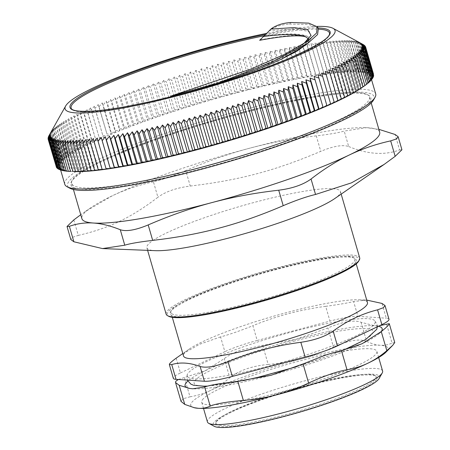 <?xml version="1.0" encoding="UTF-8"?>
<svg xmlns="http://www.w3.org/2000/svg" width="450" height="450" viewBox="0 0 450 450"><rect width="100%" height="100%" fill="white"/><g stroke="black" fill="none" stroke-linecap="round" stroke-linejoin="round"><path stroke-width="0.34" stroke-dasharray="2.25 1.69" d="M388.986 319.241A36.484 4.973 -16.2 0 0 386.28 318.212L381.988 303.435M176.158 358.172L180.45 372.949A36.484 4.973 -16.2 0 0 173.329 378.309M180.45 372.949L224.859 351.681L220.562 336.904C229.382 334.553 240.159 330.817 252.894 325.699L257.186 340.476A36.484 4.973 -16.2 0 0 224.859 351.681M257.186 340.476L329.979 321.114L325.688 306.343C339.21 304.476 348.514 302.873 353.604 301.528L357.896 316.305A36.484 4.973 -16.2 0 0 329.979 321.114M357.896 316.305L386.28 318.212M293.017 331.616A97.909 13.354 -16.2 0 0 187.2 374.754A97.909 13.354 -16.2 0 0 284.884 361.598A97.909 13.354 -16.2 0 0 374.406 320.372A97.909 13.354 -16.2 0 0 293.017 331.616M329.512 33.03A134.528 18.343 163.8 0 1 286.436 60.289A134.528 18.343 163.8 0 1 149.839 102.504A134.528 18.343 163.8 0 1 71.139 108.096M264.184 35.786A134.528 18.343 163.8 0 1 318.892 29.194M259.914 39.943A114.463 15.609 163.8 0 1 307.626 36.433L310.427 39.178L308.987 42.452M170.814 96.126C197.308 89.162 222.238 81.399 245.616 72.832L277.954 58.804L300.589 46.052L303.531 43.903M245.632 72.832L290.346 54.09L304.273 45.641L308.632 39.504L308.492 38.992M301.815 47.441L311.704 37.8L309.274 31.461L294.598 29.019L269.404 30.538C274.494 26.809 281.109 24.66 289.249 24.086L291.167 22.5M318.403 28.294L308.88 24.429L289.232 24.098M307.626 36.439C300.938 33.3 286.363 33.171 263.903 36.056M375.373 378.866A83.228 11.351 -16.2 0 0 374.754 375.469A83.228 11.351 -16.2 0 0 292.866 389.07A83.228 11.351 -16.2 0 0 216.433 421.464A83.228 11.351 -16.2 0 0 287.055 414.259A83.228 11.351 -16.2 0 0 375.373 378.866M331.712 93.898A155.047 21.144 163.8 0 1 367.223 94.551A155.047 21.144 163.8 0 1 369.45 96.936A155.047 21.144 163.8 0 1 201.774 167.361A155.047 21.144 163.8 0 1 71.663 183.448A155.047 21.144 163.8 0 1 72.27 180.242A155.047 21.144 163.8 0 1 174.369 132.424A155.047 21.144 163.8 0 1 331.712 93.898M332.843 94.641A156.189 21.296 163.8 0 1 368.612 95.299A156.189 21.296 163.8 0 1 226.811 161.73A156.189 21.296 163.8 0 1 71.494 181.62A156.189 21.296 163.8 0 1 174.341 133.453A156.189 21.296 163.8 0 1 332.843 94.641M316.997 26.421A140.552 19.164 -16.2 0 0 266.608 33.396M106.296 101.177L115.329 132.278L115.397 130.59L107.454 103.269L106.296 101.177L103.196 105.008L102.167 102.876L99.056 106.729L98.168 104.563L95.051 108.433L94.297 106.228L91.181 110.121L90.568 107.876L87.457 111.791L86.974 109.508L83.874 113.434L83.531 111.111L80.443 115.054L80.235 112.691L77.164 116.651L77.091 114.238L74.042 118.215L74.104 115.763L71.083 119.751L71.28 117.253L68.293 121.252L68.619 118.716L65.666 122.721L66.122 120.139L63.214 124.149L63.799 121.528L60.941 125.544L61.65 122.878L58.837 126.9L59.676 124.189L56.919 128.216L57.881 125.46L55.187 129.487L56.267 126.686L53.634 130.714L54.838 127.873L52.267 131.895L53.589 129.009L51.092 133.031L52.526 130.101L50.108 134.117L51.649 131.147L49.618 134.516M99.056 106.729L106.993 134.055L111.201 133.976L111.133 132.328L115.329 132.278M111.133 132.328L103.196 105.008M110.543 99.467L119.576 130.567L119.779 128.841L111.842 101.52L110.543 99.467L107.454 103.269M115.397 130.59L119.576 130.567M114.907 97.74L123.941 128.841L124.279 127.086L116.342 99.759L114.907 97.74L111.842 101.52M119.779 128.841L123.941 128.841M119.385 96.008L128.419 127.108L128.891 125.314L120.949 97.993L119.385 96.008L116.342 99.759M124.279 127.086L128.419 127.108M123.964 94.269L132.998 125.37L133.605 123.542L125.668 96.221L123.964 94.269L120.949 97.993M128.891 125.314L132.998 125.37M128.644 92.526L137.683 123.626L138.42 121.764L130.477 94.444L128.644 92.526L125.668 96.221M133.605 123.542L137.683 123.626M133.419 90.776L142.459 121.877L143.325 119.987L135.388 92.666L133.419 90.776L130.477 94.444M138.42 121.764L142.459 121.877M138.285 89.032L147.319 120.133L148.32 118.209L140.383 90.889L138.285 89.032L135.388 92.666M143.325 119.987L147.319 120.133M143.229 87.289L152.269 118.389L153.394 116.438L145.457 89.111L143.229 87.289L140.383 90.889M148.32 118.209L152.269 118.389M148.258 85.545L157.292 116.646L158.546 114.666L150.609 87.339L148.258 85.545L145.457 89.111M153.394 116.438L157.292 116.646M153.349 83.812L162.382 114.913L163.766 112.905L155.824 85.579L153.349 83.812L150.609 87.339M158.546 114.666L162.382 114.913M158.507 82.086L167.546 113.186L169.048 111.15L161.106 83.824L158.507 82.086L155.824 85.579M163.766 112.905L167.546 113.186M163.727 80.364L172.761 111.465L174.381 109.406L166.444 82.086L163.727 80.364L161.106 83.824M169.048 111.15L172.761 111.465M168.992 78.66L178.026 109.761L179.769 107.679L171.833 80.359L168.992 78.66L166.444 82.086M174.381 109.406L178.026 109.761M174.308 76.972L183.341 108.073L185.197 105.969L177.261 78.643L174.308 76.972L171.833 80.359M179.769 107.679L183.341 108.073M179.657 75.296L188.691 106.397L190.665 104.276L182.722 76.95L179.657 75.296L177.261 78.643M185.197 105.969L188.691 106.397M185.04 73.642L194.079 104.743L196.155 102.6L188.218 75.274L185.04 73.642L182.722 76.95M190.665 104.276L194.079 104.743M190.451 72.006L199.485 103.106L201.673 100.946L193.736 73.62L190.451 72.006L188.218 75.274M196.155 102.6L199.485 103.106M195.879 70.397L204.919 101.498L207.208 99.315L199.271 71.994L195.879 70.397L193.736 73.62M201.673 100.946L204.919 101.498M201.324 68.805L210.358 99.906L212.749 97.712L204.812 70.391L201.324 68.805L199.271 71.994M207.208 99.315L210.358 99.906M206.769 67.247L215.803 98.347L218.295 96.137L210.358 68.816L206.769 67.247L204.812 70.391M212.749 97.712L215.803 98.347M212.214 65.711L221.254 96.812L223.836 94.596L215.899 67.269L212.214 65.711L210.358 68.816M218.295 96.137L221.254 96.812M217.654 64.209L226.688 95.31L229.365 93.077L221.428 65.756L217.654 64.209L215.899 67.269M223.836 94.596L226.688 95.31M223.082 62.741L232.116 93.842L234.877 91.597L226.941 64.277L223.082 62.741L221.428 65.756M229.365 93.077L232.116 93.842M228.482 61.301L237.521 92.402L240.368 90.152L232.431 62.831L228.482 61.301L226.941 64.277M234.877 91.597L237.521 92.402M233.859 59.901L242.899 91.001L245.824 88.746L237.887 61.425L233.859 59.901L232.431 62.831M240.368 90.152L242.899 91.001M239.203 58.534L248.243 89.634L251.246 87.379L243.304 60.053L239.203 58.534L237.887 61.425M245.824 88.746L248.243 89.634M244.507 57.212L253.541 88.312L256.618 86.051L248.681 58.725L244.507 57.212L243.304 60.053M251.246 87.379L253.541 88.312M249.761 55.924L258.801 87.024L261.945 84.763L254.002 57.437L249.761 55.924L248.681 58.725M256.618 86.051L258.801 87.024M254.964 54.686L264.004 85.781L267.21 83.52L259.273 56.194L254.964 54.686L254.002 57.437M261.945 84.763L264.004 85.781M260.111 53.483L269.145 84.583L272.413 82.322L264.476 54.996L260.111 53.483L259.273 56.194M267.21 83.52L269.145 84.583M265.185 52.329L274.224 83.43L277.543 81.169L269.606 53.848L265.185 52.329L264.476 54.996M272.413 82.322L274.224 83.43M270.191 51.221L279.231 82.322L282.6 80.066L274.663 52.74L270.191 51.221L269.606 53.848M277.543 81.169L279.231 82.322M275.119 50.164L284.158 81.264L287.578 79.014L279.636 51.688L275.119 50.164L274.663 52.74M282.6 80.066L284.158 81.264M279.962 49.151L289.001 80.252L292.461 78.008L284.524 50.687L279.962 49.151L279.636 51.688M287.578 79.014L289.001 80.252M284.715 48.189L293.754 79.29L297.253 77.057L289.316 49.731L284.715 48.189L284.524 50.687M292.461 78.008L293.754 79.29M289.378 47.284L298.412 78.384L301.944 76.157L294.002 48.836L289.378 47.284L289.316 49.731M297.253 77.057L298.412 78.384M293.934 46.429L302.968 77.529L306.529 75.313L298.586 47.992L293.934 46.429L294.002 48.836M301.944 76.157L302.968 77.529M298.384 45.624L307.418 76.725L311.001 74.526L303.058 47.199L298.384 45.624L298.586 47.992M306.529 75.313L307.418 76.725M302.721 44.876L311.754 75.977L315.354 73.794L307.418 46.468L302.721 44.876L303.058 47.199M311.001 74.526L311.754 75.977M306.939 44.184L315.973 75.285L319.59 73.114L311.647 45.793L306.939 44.184L307.418 46.468M315.354 73.794L315.973 75.285M311.034 43.549L320.068 74.649L323.691 72.501L315.754 45.174L311.034 43.549L311.647 45.793M319.59 73.114L320.068 74.649M315 42.969L324.039 74.07L327.668 71.938L319.725 44.612L315 42.969L315.754 45.174M323.691 72.501L324.039 74.07M318.836 42.446L327.876 73.547L331.504 71.438L323.561 44.111L318.836 42.446L319.725 44.612M327.668 71.938L327.876 73.547M322.537 41.985L331.571 73.086L335.194 70.999L327.257 43.672L322.537 41.985L323.561 44.111M331.504 71.438L331.571 73.086M326.093 41.58L335.126 72.681L338.743 70.616L330.801 43.29L326.093 41.58L327.257 43.672M335.194 70.999L335.126 72.681M329.501 41.237L338.541 72.337L342.135 70.296L334.198 42.975L329.501 41.237L330.801 43.29M338.743 70.616L338.541 72.337M332.764 40.956L341.798 72.056L345.375 70.037L337.438 42.716L332.764 40.956L334.198 42.975M342.135 70.296L341.798 72.056M335.869 40.731L344.908 71.831L348.457 69.84L340.521 42.519L335.869 40.731L337.438 42.716M345.375 70.037L344.908 71.831M338.816 40.568L347.856 71.668L351.377 69.705L343.44 42.384L338.816 40.568L340.521 42.519M348.457 69.84L347.856 71.668M341.606 40.466L350.64 71.567L354.127 69.638L346.191 42.311L341.606 40.466L343.44 42.384M351.377 69.705L350.64 71.567M344.228 40.427L353.261 71.528L356.715 69.626L348.772 42.3L344.228 40.427L346.191 42.311M354.127 69.638L353.261 71.528M346.68 40.444L355.714 71.544L359.123 69.677L351.186 42.351L346.68 40.444L348.772 42.3M356.715 69.626L355.714 71.544M348.958 40.528L357.998 71.629L361.356 69.789L353.419 42.463L348.958 40.528L351.186 42.351M359.123 69.677L357.998 71.629M351.067 40.669L360.101 71.769L363.414 69.964L355.472 42.637L351.067 40.669L353.419 42.463M361.356 69.789L360.101 71.769M352.997 40.871L362.031 71.972L365.287 70.2L357.351 42.879L352.997 40.871L355.472 42.637M363.414 69.964L362.031 71.972M354.752 41.136L363.786 72.236L366.981 70.498L359.038 43.178L354.752 41.136L357.351 42.879M365.287 70.2L363.786 72.236M356.321 41.456L365.355 72.557L368.483 70.858L360.546 43.532L356.321 41.456L359.038 43.178M366.981 70.498L365.355 72.557M357.711 41.839L366.744 72.939L369.804 71.28L361.868 43.954L357.711 41.839L360.546 43.532M368.483 70.858L366.744 72.939M362.998 44.432L358.914 42.283L361.868 43.954M358.914 42.283L367.948 73.384L370.935 71.758L363.004 44.46M369.804 71.28L367.948 73.384M359.927 42.784L368.966 73.884L371.874 72.298L363.994 45.174M370.935 71.758L368.966 73.884M360.759 43.341L369.793 74.441L372.623 72.894L364.798 45.962M371.874 72.298L369.793 74.441M361.401 43.959L370.434 75.06L373.179 73.552L365.411 46.822M372.623 72.894L370.434 75.06M361.851 44.629L370.884 75.729L373.545 74.267L371.149 76.461L373.714 75.032L371.222 77.242L373.691 75.859L371.104 78.081L373.472 76.742M373.179 73.552L370.884 75.729M362.115 45.36L371.149 76.461M362.188 46.142L371.222 77.242M362.07 46.98L371.104 78.081M361.761 47.869L370.794 78.969L373.061 77.676M372.926 77.198L370.794 78.969M361.26 48.814L370.299 79.914L372.459 78.66M372.341 78.261L370.299 79.914M360.574 49.809L369.613 80.904L371.666 79.695M371.571 79.363L369.613 80.904M359.702 50.85L368.736 81.951L370.682 80.781M370.603 80.516L368.736 81.951M358.639 51.941L367.673 83.042L369.506 81.917M369.444 81.714L367.673 83.042M357.39 53.078L366.429 84.178L368.139 83.098M368.1 82.952L366.429 84.178M355.961 54.264L364.995 85.365L366.587 84.324M366.564 84.234L364.995 85.365M354.347 55.491L363.381 86.591L364.854 85.596M364.843 85.562L363.381 86.591M352.547 56.762L361.586 87.862M350.578 58.072L359.612 89.173M348.424 59.422L357.463 90.523M346.101 60.812L355.14 91.913M343.609 62.235L352.642 93.336M340.948 63.697L349.982 94.798M338.124 65.188L347.158 96.289M335.137 66.712L344.171 97.813M331.993 68.265L341.027 99.366M328.697 69.84L337.731 100.941M325.249 71.443L334.288 102.544M321.66 73.074L330.694 104.175M97.222 137.981L106.262 169.082M93.386 138.504L102.426 169.605M89.691 138.966L98.724 170.066M86.136 139.371L95.169 170.471M82.721 139.714L91.761 170.814M79.464 139.995L88.498 171.096M76.354 140.22L85.393 171.321M73.406 140.383L82.446 171.484M70.622 140.484L79.656 171.585M68.001 140.524L77.034 171.624M65.548 140.507L74.582 171.607M63.264 140.422L72.304 171.523L70.588 171.45L72.304 171.523M61.161 140.282L70.194 171.382L68.338 171.287M68.355 171.349L70.194 171.382M59.231 140.079L68.265 171.18L66.268 171.056M66.302 171.174L68.265 171.18M57.476 139.815L66.51 170.916L64.373 170.764M64.423 170.938L66.51 170.916M55.907 139.494L64.941 170.595L62.663 170.404M62.736 170.64L64.941 170.595M54.517 139.112L63.551 170.213L61.138 169.982M61.228 170.28L63.551 170.213M53.314 138.668L62.353 169.768L59.799 169.493M59.906 169.858L62.353 169.768M52.296 138.167L61.335 169.268L58.652 168.941M58.776 169.38L61.335 169.268M51.469 137.61L60.502 168.711L57.69 168.328M57.836 168.84L60.502 168.711M50.828 136.997L59.861 168.097L56.531 167.586L59.411 167.422L56.171 166.871L59.147 166.691L55.997 166.101L48.262 139.477M57.088 168.244L59.861 168.097M50.377 136.322L59.411 167.422M50.113 135.591L59.147 166.691M50.04 134.809L59.074 165.909L56.025 165.279L48.229 138.442M55.997 166.101L59.074 165.909M50.158 133.971L59.192 165.071L56.239 164.396L48.386 137.368M56.025 165.279L59.192 165.071M50.468 133.082L59.501 164.183L56.649 163.463L48.741 136.249M56.239 164.396L59.501 164.183M50.962 132.137L60.002 163.237L57.251 162.478L49.314 135.152M56.649 163.463L60.002 163.237M51.649 131.147L60.688 162.248L58.044 161.443L50.108 134.117M57.251 162.478L60.688 162.248M52.526 130.101L61.56 161.201L59.034 160.357L51.092 133.031M58.044 161.443L61.56 161.201M53.589 129.009L62.623 160.11L60.21 159.221L52.267 131.895M59.034 160.357L62.623 160.11M54.838 127.873L63.872 158.974L61.571 158.04L53.634 130.714M60.21 159.221L63.872 158.974M56.267 126.686L65.301 157.787L63.124 156.814L55.187 129.487M61.571 158.04L65.301 157.787M57.881 125.46L66.915 156.561L64.862 155.537L56.919 128.216M63.124 156.814L66.915 156.561M59.676 124.189L68.715 155.289L66.78 154.226L58.837 126.9M64.862 155.537L68.715 155.289M61.65 122.878L70.684 153.979L68.878 152.871L60.941 125.544M66.78 154.226L70.684 153.979M63.799 121.528L72.838 152.629L71.156 151.476L63.214 124.149M68.878 152.871L72.838 152.629M66.122 120.139L75.161 151.239L73.603 150.041L65.666 122.721M71.156 151.476L75.161 151.239M68.619 118.716L77.653 149.816L76.23 148.573L68.293 121.252M73.603 150.041L77.653 149.816M71.28 117.253L80.314 148.354L79.02 147.071L71.083 119.751M76.23 148.573L80.314 148.354M74.104 115.763L83.138 146.863L81.979 145.536L74.042 118.215M79.02 147.071L83.138 146.863M77.091 114.238L86.124 145.339L85.101 143.972L77.164 116.651M81.979 145.536L86.124 145.339M80.235 112.691L89.269 143.786L88.38 142.38L80.443 115.054M85.101 143.972L89.269 143.786M83.531 111.111L92.565 142.211L91.811 140.76L83.874 113.434M88.38 142.38L92.565 142.211M86.974 109.508L96.013 140.608L87.457 111.791M91.811 140.76L96.013 140.608M90.568 107.876L99.602 138.977L91.181 110.121M95.394 139.112L99.602 138.977M94.297 106.228L103.337 137.329L95.051 108.433M99.124 137.447L103.337 137.329M98.168 104.563L106.993 134.055M102.988 135.759L107.201 135.664M361.446 87.958A161.888 22.078 -16.2 0 0 370.659 76.584A161.888 22.078 -16.2 0 0 209.042 100.552A161.888 22.078 -16.2 0 0 59.738 166.916A161.888 22.078 -16.2 0 0 73.614 171.579M102.167 102.876L111.201 133.976M64.778 184.269A161.888 22.078 163.8 0 1 161.921 134.409A161.888 22.078 163.8 0 1 336.302 90.771A161.888 22.078 163.8 0 1 375.705 93.938M373.522 100.046A159.609 21.763 -16.2 0 0 335.295 93.617A159.609 21.763 -16.2 0 0 153.703 140.034A159.609 21.763 -16.2 0 0 69.896 188.257M274.461 269.027A95.766 13.061 163.8 0 1 353.447 257.619A95.766 13.061 163.8 0 1 354.825 259.093A95.766 13.061 163.8 0 1 266.507 298.35A95.766 13.061 163.8 0 1 170.899 312.525A95.766 13.061 163.8 0 1 171.276 310.545A95.766 13.061 163.8 0 1 171.562 310.089A95.766 13.061 163.8 0 1 274.461 269.027M274.916 269.91A96.907 13.213 163.8 0 1 354.842 258.368A96.907 13.213 163.8 0 1 266.867 299.582A96.907 13.213 163.8 0 1 170.499 311.923A96.907 13.213 163.8 0 1 274.916 269.91M166.146 314.145A100.783 13.742 163.8 0 1 275.136 268.363A100.783 13.742 163.8 0 1 359.707 257.906M358.695 261.096A99.872 13.618 -16.2 0 0 275.276 269.392A99.872 13.618 -16.2 0 0 168.711 316.294M334.682 198.613A100.783 13.742 -16.2 0 0 340.425 191.531A100.783 13.742 -16.2 0 0 239.805 206.454A100.783 13.742 -16.2 0 0 146.863 247.764A100.783 13.742 -16.2 0 0 155.498 250.667M379.676 132.142A155.047 21.144 -16.2 0 0 368.196 127.772A155.047 21.144 -16.2 0 0 366.39 127.676A155.047 21.144 -16.2 0 0 249.564 148.23A155.047 21.144 -16.2 0 0 112.157 195.857A155.047 21.144 -16.2 0 0 90.72 207.765A155.047 21.144 -16.2 0 0 81.894 218.655M73.8 219.921L78.289 235.384L72.388 237.364L70.83 239.535M78.289 235.384C109.181 228.234 130.928 217.817 157.916 197.252L153.422 181.789C162.309 179.691 173.087 175.956 185.754 170.584L190.249 186.041C176.529 187.813 165.752 191.548 157.916 197.252M190.249 186.041C239.636 180.135 275.287 170.657 320.777 151.335L316.282 135.872C329.895 134.257 339.199 132.654 344.194 131.057L348.688 146.52C342.641 144.512 333.338 146.115 320.777 151.335M348.688 146.52C367.605 154.373 384.57 155.509 399.589 149.946L395.094 134.483M401.929 149.766L399.589 149.946M378.866 129.341L366.457 127.676L344.194 131.057M316.282 135.872C292.759 138.527 270.517 142.65 249.564 148.23C228.611 153.793 207.338 161.246 185.754 170.584M153.422 181.789C138.696 185.034 124.942 189.726 112.157 195.857L84.831 211.838L80.747 214.723M189.883 388.474A102.606 13.989 -16.2 0 0 190.024 388.496A102.606 13.989 -16.2 0 0 192.69 388.789A102.606 13.989 -16.2 0 0 271.192 375.249A102.606 13.989 -16.2 0 0 362.126 343.733A102.606 13.989 -16.2 0 0 379.384 333.484A102.606 13.989 -16.2 0 0 381.139 331.673M378.394 326.267A102.606 13.989 -16.2 0 0 374.558 325.749A102.606 13.989 -16.2 0 0 296.055 339.289A102.606 13.989 -16.2 0 0 205.121 370.806A102.606 13.989 -16.2 0 0 187.785 381.122M294.913 340.937A93.212 12.713 -16.2 0 0 201.015 385.903A93.212 12.713 -16.2 0 0 354.938 344.97A93.212 12.713 -16.2 0 0 294.913 340.937M194.535 407.796A102.606 13.989 163.8 0 1 210.791 390.33A102.606 13.989 163.8 0 1 301.725 358.813A102.606 13.989 163.8 0 1 380.228 345.274A102.606 13.989 163.8 0 1 385.92 352.192M202.343 399.915A91.204 12.437 163.8 0 1 293.096 362.779A91.204 12.437 163.8 0 1 376.881 351.343A91.204 12.437 163.8 0 1 292.764 388.733A91.204 12.437 163.8 0 1 201.713 402.238A91.204 12.437 163.8 0 1 202.343 399.915M178.363 379.496L205.121 370.806L224.263 358.644C228.487 355.343 234 352.507 240.806 350.134L262.659 345.336L296.055 339.289L327.921 327.983C334.974 324.894 341.454 322.83 347.372 321.801C353.239 320.799 357.806 320.957 361.069 322.267L374.558 325.749L379.693 325.642M262.659 345.336L268.206 364.433C279.838 363.532 291.009 361.654 301.725 358.813C312.435 355.956 323.016 352.046 333.467 347.079L327.921 327.983M361.069 322.267L366.615 341.364C359.28 338.484 348.233 340.386 333.467 347.079M366.615 341.364C371.509 343.688 376.048 344.987 380.228 345.274C384.401 345.549 388.35 344.818 392.068 343.074L386.516 323.978M394.751 342.517L392.068 343.074M184.449 377.713L190.001 396.81L182.891 398.818L181.029 401.394M190.001 396.81C197.325 395.612 204.255 393.452 210.791 390.33C217.328 387.197 223.667 383.001 229.815 377.741L224.263 358.644M268.206 364.433C251.775 366.036 238.978 370.474 229.815 377.741M207.439 421.942A91.204 12.437 163.8 0 1 208.069 419.619A91.204 12.437 163.8 0 1 298.822 382.483A91.204 12.437 163.8 0 1 382.607 371.053M379.147 378.456A86.647 11.812 -16.2 0 0 292.984 389.492A86.647 11.812 -16.2 0 0 214.324 426.341M376.498 379.502A84.139 11.475 163.8 0 1 287.207 415.282A84.139 11.475 163.8 0 1 215.814 422.567A84.139 11.475 163.8 0 1 293.079 389.818A84.139 11.475 163.8 0 1 375.868 376.071A84.139 11.475 163.8 0 1 376.498 379.502M367.447 302.535A95.766 13.061 -16.2 0 0 359.241 299.779A95.766 13.061 -16.2 0 0 271.839 316.716A95.766 13.061 -16.2 0 0 188.972 349.245A95.766 13.061 -16.2 0 0 184.185 353.531A95.766 13.061 -16.2 0 0 183.521 355.973M366.733 300.082L353.604 301.528M325.688 306.343C300.499 309.606 276.233 316.058 252.894 325.699M220.562 336.904L199.344 344.374L179.584 355.736M318.178 27.99A135.439 18.467 -16.2 0 0 265.551 34.442M301.793 47.447C304.498 45.681 308.886 42.064 310.157 39.752L310.433 39.178M72.27 180.242L71.494 181.62M367.223 94.551L368.612 95.299M371.582 79.757L370.659 76.584M60.615 169.931L59.738 166.916M306.984 41.614L300.589 46.052M308.616 39.504L308.644 38.689M304.768 42.919L301.129 45.692M317.554 27.146L317.329 26.843M171.276 310.545L170.499 311.923M353.447 257.619L354.842 258.368M341.173 194.124L340.425 191.531M147.617 250.357L146.863 247.764M371.205 102.977L369.45 96.936M73.418 189.495L71.663 183.448M90.72 207.765L84.831 211.838M379.384 333.484L385.762 327.836M190.024 388.496L189.703 388.446M187.2 374.754L187.284 380.098M207.546 386.111L242.91 380.711M296.364 366.789L328.365 356.062L343.311 350.235M377.319 326.784L377.027 324.231L374.406 320.372M378.669 357.502L376.881 351.343M203.501 408.392L201.713 402.238M356.22 263.886L354.825 259.093M172.294 317.323L170.899 312.525M216.433 421.464L215.814 422.567M374.754 375.469L375.868 376.071M188.972 349.245L182.807 353.509M359.241 299.779L365.957 300.043"/><path stroke-width="0.67" d="M381.864 324.608A36.484 4.973 -16.2 0 0 388.986 319.241L384.998 305.511L383.417 307.693L377.572 309.831L381.864 324.608L337.455 345.87L333.163 331.099C347.04 320.822 361.839 313.734 377.572 309.831M305.123 357.075L232.329 376.436L228.037 361.659C251.376 352.018 275.642 345.566 300.831 342.304L305.123 357.075A36.484 4.973 -16.2 0 0 337.455 345.87M204.418 381.251L176.029 379.339L171.737 364.567C180.276 362.014 189.737 362.649 200.126 366.474L204.418 381.251A36.484 4.973 -16.2 0 0 232.329 376.436M171.737 364.567L169.341 364.579L173.329 378.309A36.484 4.973 -16.2 0 0 176.029 379.339M318.892 29.194A134.528 18.343 163.8 0 1 329.512 33.03C330.677 37.676 316.395 46.457 286.667 59.377C255.291 72.27 219.167 84.088 178.307 94.826C144.152 103.624 116.589 108.968 95.608 110.869C79.987 111.938 71.831 111.009 71.139 108.096A134.528 18.343 163.8 0 1 133.093 73.395A134.528 18.343 163.8 0 1 264.184 35.786M259.667 40.303L271.001 29.059L259.667 40.303A112.641 15.362 -16.2 0 1 305.916 36.979C299.413 33.913 285.306 33.739 263.604 36.467M308.987 42.452L296.848 51.266L282.009 58.815C265.258 66.679 243.838 74.812 217.738 83.211L170.814 96.126L250.509 69.21L283.742 54.731L306.984 41.614L316.519 33.098L317.346 26.837L308.728 23.124L291.167 22.5C283.095 22.984 276.469 25.076 271.277 28.777L269.196 30.746M308.492 38.992L305.916 36.979M282.004 58.815L301.815 47.441M217.738 83.211L271.384 62.432L308.081 43.087L317.565 34.571L318.403 28.294L317.329 26.843M266.608 33.396A140.552 19.164 -16.2 0 0 65.649 105.998A140.552 19.164 -16.2 0 0 99.315 111.662A140.552 19.164 -16.2 0 0 259.228 70.785A140.552 19.164 -16.2 0 0 333.028 28.322A140.552 19.164 -16.2 0 0 316.997 26.421M363.004 44.46L359.927 42.784L363.994 45.174M364.798 45.962L360.759 43.341L363.938 44.972M365.411 46.822L365.243 46.226L361.401 43.959L364.686 45.574M373.545 74.267L365.603 46.941L361.851 44.629L365.243 46.226M373.506 75.223L365.777 47.711L362.115 45.36L365.603 46.941M373.314 76.185L373.691 75.859L365.749 48.538L362.188 46.142L365.777 47.711M372.926 77.198L373.472 76.742L365.535 49.416L362.07 46.98L365.749 48.538M372.341 78.261L373.061 77.676L365.124 50.349L361.761 47.869L365.535 49.416M371.571 79.363L372.459 78.66L364.522 51.334L361.26 48.814L365.124 50.349M370.603 80.516L371.666 79.695L363.729 52.369L360.574 49.809L364.522 51.334M369.444 81.714L370.682 80.781L362.739 53.46L359.702 50.85L363.729 52.369M368.1 82.952L369.506 81.917L361.564 54.591L358.639 51.941L362.739 53.46M366.564 84.234L368.139 83.098L360.202 55.772L357.39 53.078L361.564 54.591M364.843 85.562L366.587 84.324L358.65 57.004L355.961 54.264L360.202 55.772M106.02 168.638L98.083 141.317L101.194 137.402L110.228 168.502L106.02 168.638L106.262 169.082L98.212 169.701L98.724 170.066L94.517 170.139L95.169 170.471L87.576 170.837L88.498 171.096L73.614 171.579A161.888 22.078 -16.2 0 0 99.141 170.089A161.888 22.078 -16.2 0 0 361.446 87.958L364.854 85.596L356.912 58.275L354.347 55.491L358.65 57.004M362.52 87.216L361.586 87.862L362.936 86.912L354.994 59.586L352.547 56.762L356.912 58.275M362.936 86.912L359.612 89.173L360.832 88.267L352.896 60.941L350.578 58.072L354.994 59.586M360.832 88.267L357.463 90.523L358.56 89.663L350.618 62.336L348.424 59.422L352.896 60.941M358.56 89.663L355.14 91.913L356.108 91.091L348.171 63.771L346.101 60.812L350.618 62.336M356.108 91.091L352.642 93.336L353.481 92.565L345.544 65.239L343.609 62.235L348.171 63.771M353.481 92.565L349.982 94.798L350.691 94.067L342.754 66.741L340.948 63.697L345.544 65.239M350.691 94.067L347.158 96.289L347.732 95.597L339.795 68.276L338.124 65.188L342.754 66.741M347.732 95.597L344.171 97.813L344.61 97.166L336.673 69.84L335.137 66.712L339.795 68.276M344.61 97.166L341.027 99.366L341.331 98.758L333.394 71.432L331.993 68.265L336.673 69.84M341.331 98.758L337.731 100.941L337.899 100.378L329.963 73.052L328.697 69.84L333.394 71.432M337.899 100.378L334.288 102.544L325.249 71.443L329.963 73.052M334.316 102.021L330.694 104.175L321.66 73.074L326.379 74.7M317.925 74.722L326.964 105.823L317.925 74.722L322.65 76.365M330.593 103.691L326.964 105.823M314.061 76.388L323.094 107.488L314.061 76.388L318.786 78.052M326.723 105.379L323.094 107.488M310.061 78.075L319.095 109.176L318.577 108.81L310.641 81.484L310.061 78.075L314.781 79.763M322.718 107.083L319.095 109.176M305.933 79.774L314.966 110.874L314.319 110.543L306.377 83.222L305.933 79.774L310.641 81.484M318.577 108.81L314.966 110.874M301.686 81.484L310.719 112.584L309.932 112.292L301.995 84.971L301.686 81.484L306.377 83.222M314.319 110.543L310.719 112.584M297.321 83.211L306.354 114.311L305.432 114.052L297.495 86.732L297.321 83.211L301.995 84.971M309.932 112.292L306.354 114.311M292.843 84.943L301.882 116.044L300.825 115.819L292.882 88.498L292.843 84.943L297.495 86.732M305.432 114.052L301.882 116.044M288.264 86.681L297.298 117.782L296.106 117.596L288.169 90.27L288.264 86.681L292.882 88.498M300.825 115.819L297.298 117.782M283.584 88.425L292.618 119.526L291.296 119.374L283.354 92.047L283.584 88.425L288.169 90.27M296.106 117.596L292.618 119.526M278.803 90.174L287.843 121.275L286.386 121.151L278.449 93.825L278.803 90.174L283.354 92.047M291.296 119.374L287.843 121.275M273.943 91.918L282.977 123.019L281.391 122.929L273.454 95.603L273.943 91.918L278.449 93.825M286.386 121.151L282.977 123.019M268.993 93.668L278.032 124.763L276.317 124.701L268.38 97.38L268.993 93.668L273.454 95.603M281.391 122.929L278.032 124.763M263.97 95.406L273.004 126.506L271.164 126.472L263.227 99.146L263.97 95.406L268.38 97.38M276.317 124.701L273.004 126.506M258.879 97.144L267.913 128.244L265.95 128.233L258.007 100.907L258.879 97.144L263.227 99.146M271.164 126.472L267.913 128.244M253.721 98.871L262.755 129.971L260.668 129.988L252.726 102.662L253.721 98.871L258.007 100.907M265.95 128.233L262.755 129.971M248.501 100.586L257.535 131.687L255.33 131.726L247.393 104.406L248.501 100.586L252.726 102.662M260.668 129.988L257.535 131.687M243.236 102.291L252.27 133.391L249.941 133.459L242.004 106.133L243.236 102.291L247.393 104.406M255.33 131.726L252.27 133.391M237.921 103.978L246.954 135.079L244.513 135.169L236.576 107.843L237.921 103.978L242.004 106.133M249.941 133.459L246.954 135.079M232.571 105.654L241.605 136.755L239.051 136.862L231.109 109.541L232.571 105.654L236.576 107.843M244.513 135.169L241.605 136.755M227.183 107.308L236.222 138.409L233.556 138.538L225.619 111.212L227.183 107.308L231.109 109.541M239.051 136.862L236.222 138.409M221.777 108.945L230.811 140.046L228.037 140.192L220.101 112.866L221.777 108.945L225.619 111.212M233.556 138.538L230.811 140.046M216.349 110.554L225.382 141.654L222.502 141.817L214.566 114.497L216.349 110.554L220.101 112.866M228.037 140.192L225.382 141.654M210.904 112.146L219.938 143.246L216.962 143.421L209.025 116.1L210.904 112.146L214.566 114.497M222.502 141.817L219.938 143.246M205.459 113.704L214.493 144.804L211.416 144.996L203.479 117.675L205.459 113.704L209.025 116.1M216.962 143.421L214.493 144.804M200.014 115.239L209.047 146.34L205.875 146.542L197.938 119.222L200.014 115.239L203.479 117.675M211.416 144.996L209.047 146.34M194.574 116.741L203.608 147.842L200.346 148.056L192.409 120.735L194.574 116.741L197.938 119.222M205.875 146.542L203.608 147.842M189.146 118.209L198.18 149.31L194.833 149.535L186.896 122.214L189.146 118.209L192.409 120.735M200.346 148.056L198.18 149.31M183.741 119.649L192.78 150.75L189.343 150.981L181.406 123.66L183.741 119.649L186.896 122.214M194.833 149.535L192.78 150.75M178.363 121.05L187.403 152.151L183.887 152.393L175.95 125.066L178.363 121.05L181.406 123.66M189.343 150.981L187.403 152.151M173.025 122.417L182.059 153.518L178.47 153.759L170.528 126.433L173.025 122.417L175.95 125.066M183.887 152.393L182.059 153.518M167.721 123.739L176.754 154.839L173.093 155.087L165.156 127.766L167.721 123.739L170.528 126.433M178.47 153.759L176.754 154.839M162.461 125.027L171.501 156.127L167.771 156.375L159.829 129.049L162.461 125.027L165.156 127.766M173.093 155.087L171.501 156.127M157.258 126.27L166.297 157.371L162.501 157.618L154.564 130.292L157.258 126.27L159.829 129.049M167.771 156.375L166.297 157.371M152.117 127.468L161.151 158.569L157.297 158.816L149.361 131.49L152.117 127.468L154.564 130.292M162.501 157.618L161.151 158.569M147.037 128.621L156.077 159.722L152.167 159.969L144.231 132.643L147.037 128.621L149.361 131.49M157.297 158.816L156.077 159.722M142.031 129.729L151.071 160.83L147.111 161.072L139.174 133.746L142.031 129.729L144.231 132.643M152.167 159.969L151.071 160.83M137.104 130.787L146.143 161.888L142.138 162.124L134.196 134.803L137.104 130.787L139.174 133.746M147.111 161.072L146.143 161.888M132.261 131.799L141.3 162.9L137.25 163.131L129.313 135.804L132.261 131.799L134.196 134.803M142.138 162.124L141.3 162.9M127.508 132.761L136.547 163.862L132.457 164.081L124.521 136.755L127.508 132.761L129.313 135.804M137.25 163.131L136.547 163.862M122.85 133.667L131.889 164.768L127.772 164.976L119.829 137.655L122.85 133.667L124.521 136.755M132.457 164.081L131.889 164.768M118.294 134.528L127.333 165.623L123.188 165.825L115.245 138.499L118.294 134.528L119.829 137.655M127.772 164.976L127.333 165.623M113.844 135.326L122.884 166.427L118.716 166.612L110.773 139.286L113.844 135.326L115.245 138.499M123.188 165.825L122.884 166.427M109.508 136.074L118.547 167.175L114.356 167.344L106.419 140.023L109.508 136.074L110.773 139.286M118.716 166.612L118.547 167.175M105.289 136.766L114.323 167.867L110.126 168.019L102.184 140.698L105.289 136.766L106.419 140.023M114.356 167.344L114.323 167.867M101.194 137.402L102.184 140.698M110.126 168.019L110.228 168.502M102.049 169.2L94.106 141.874L97.222 137.981L98.083 141.317M98.212 169.701L90.27 142.374L93.386 138.504L94.106 141.874M94.517 170.139L86.58 142.813L89.691 138.966L90.27 142.374M90.973 170.522L83.031 143.196L86.136 139.371L86.58 142.813M87.576 170.837L79.639 143.516L82.721 139.714L83.031 143.196M84.336 171.096L76.399 143.775L79.464 139.995L79.639 143.516M81.253 171.292L73.316 143.972L76.354 140.22L76.399 143.775M78.334 171.428L70.397 144.107L73.406 140.383L73.316 143.972M75.583 171.501L67.646 144.18L70.622 140.484L70.397 144.107M73.001 171.512L65.059 144.191L68.001 140.524L67.646 144.18M68.338 171.287L66.302 171.174L58.359 143.848L61.161 140.282L60.418 144.023L68.355 171.349L70.588 171.45L62.651 144.135L65.548 140.507L65.059 144.191M60.418 144.023L63.264 140.422L62.651 144.135M66.268 171.056L64.423 170.938L56.486 143.612L59.231 140.079L58.359 143.848M64.373 170.764L62.736 170.64L54.793 143.314L57.476 139.815L56.486 143.612M62.663 170.404L61.228 170.28L53.291 142.954L55.907 139.494L54.793 143.314M61.138 169.982L59.906 169.858L51.969 142.537L54.517 139.112L53.291 142.954M59.799 169.493L58.776 169.38L50.839 142.054L53.314 138.668L51.969 142.537M58.652 168.941L57.836 168.84L49.899 141.514L52.296 138.167L50.839 142.054M57.69 168.328L57.088 168.244L49.151 140.918L51.469 137.61L49.899 141.514M56.914 167.648L56.531 167.586L48.594 140.259L50.828 136.997L49.151 140.918M56.334 166.899L48.229 139.551L50.377 136.322L48.594 140.259M48.262 139.477L48.06 138.78L50.113 135.591L48.229 139.551M48.229 138.442L48.083 137.953L50.04 134.809L48.06 138.78M48.386 137.368L48.083 137.953M48.741 136.249L48.302 137.076M65.649 105.998L48.712 136.142M371.582 79.757L375.705 93.938A161.888 22.078 163.8 0 1 375.069 97.29A161.888 22.078 163.8 0 1 268.47 147.218A161.888 22.078 163.8 0 1 104.186 187.442A161.888 22.078 163.8 0 1 67.106 186.761A161.888 22.078 163.8 0 1 64.778 184.269L60.615 169.931M67.106 186.761L69.896 188.257A159.609 21.763 -16.2 0 0 226.946 162.174A159.609 21.763 -16.2 0 0 373.522 100.046L375.069 97.29M303.531 43.903L311.04 35.387L307.783 29.812L294.109 27.579L271.001 29.059M341.173 194.124L359.707 257.906A100.783 13.742 163.8 0 1 359.314 259.993A100.783 13.742 163.8 0 1 250.718 303.688A100.783 13.742 163.8 0 1 167.597 315.692A100.783 13.742 163.8 0 1 166.146 314.145L147.617 250.357M167.597 315.692L168.711 316.294A99.872 13.618 -16.2 0 0 266.979 299.97A99.872 13.618 -16.2 0 0 358.695 261.096L359.314 259.993M283.213 205.678C260.972 215.246 239.704 222.694 219.403 228.032C199.136 233.482 176.895 237.6 152.685 240.384L148.196 224.927C135.63 230.141 126.326 231.744 120.279 229.736L124.774 245.199L102.51 248.58L155.498 250.667A100.783 13.742 -16.2 0 0 231.435 237.313A100.783 13.742 -16.2 0 0 334.682 198.613L384.137 164.419L351.467 182.857L315.546 194.468L311.051 179.01C303.216 184.708 292.438 188.443 278.719 190.215L283.213 205.678C295.886 200.301 306.664 196.566 315.546 194.468M73.418 189.495L81.894 218.655A155.047 21.144 -16.2 0 0 93.381 223.026A155.047 21.144 -16.2 0 0 212.006 202.567A155.047 21.144 -16.2 0 0 349.414 154.941A155.047 21.144 -16.2 0 0 379.676 132.142L371.205 102.977M311.051 179.01C323.843 169.076 336.628 161.055 349.414 154.941C362.194 148.815 375.947 144.124 390.679 140.873L395.168 156.336L384.137 164.419M124.774 245.199C129.774 243.602 139.078 241.999 152.685 240.384M102.51 248.58L73.873 241.774L69.379 226.316L67.039 226.496L73.8 219.921L80.747 214.723M67.028 226.496L70.819 239.535L73.873 241.774M395.168 156.336L401.929 149.766L398.149 136.721L396.579 138.892L390.679 140.873M378.866 129.341L395.094 134.483L398.143 136.727M148.196 224.927C169.779 215.584 191.047 208.136 212.006 202.567C232.959 196.987 255.195 192.87 278.719 190.215M69.379 226.316C77.203 223.566 85.202 222.469 93.381 223.026C101.548 223.566 110.514 225.804 120.279 229.736M381.139 331.673A102.606 13.989 -16.2 0 0 378.394 326.267M187.785 381.122A102.606 13.989 -16.2 0 0 189.883 388.474M381.268 331.571L386.82 350.668L392.698 345.353L385.92 352.192A102.606 13.989 163.8 0 1 367.796 363.251A102.606 13.989 163.8 0 1 276.868 394.774A102.606 13.989 163.8 0 1 198.366 408.308A102.606 13.989 163.8 0 1 194.535 407.796L184.753 404.404L179.201 385.301L189.703 388.446L192.69 388.789L204.654 387.011C207.259 386.055 211.494 385.071 217.356 384.064L237.797 381.296L271.192 375.249L303.064 363.943L323.921 355.725C330.728 353.363 336.577 351.669 341.454 350.634L362.126 343.733L381.268 331.571L385.762 327.836L388.929 324.591L389.272 323.662L379.693 325.642M178.363 379.496L175.798 381.268L175.556 382.545L179.201 385.301M386.82 350.668C380.672 355.928 374.332 360.118 367.796 363.251C361.266 366.379 354.33 368.539 347.006 369.737L341.454 350.634M392.698 345.353L394.751 342.517L389.278 323.662M303.064 363.943L308.61 383.04C323.505 376.155 336.308 371.723 347.006 369.737M204.654 387.011L210.201 406.114C216 403.712 227.047 401.805 243.349 400.399L237.797 381.296M210.201 406.114C206.488 407.852 202.539 408.589 198.366 408.308L193.77 407.621M181.029 401.394L184.753 404.404M308.61 383.04C298.159 388.012 287.578 391.922 276.868 394.774C266.153 397.614 254.981 399.493 243.349 400.399M378.669 357.502L382.607 371.053A91.204 12.437 163.8 0 1 382.247 372.938A91.204 12.437 163.8 0 1 381.977 373.376A91.204 12.437 163.8 0 1 297.27 408.791A91.204 12.437 163.8 0 1 208.749 423.343A91.204 12.437 163.8 0 1 207.439 421.942L203.501 408.392M208.749 423.343L214.324 426.341A86.647 11.812 -16.2 0 0 298.418 412.515A86.647 11.812 -16.2 0 0 378.889 378.866A86.647 11.812 -16.2 0 0 379.147 378.456L382.247 372.938M172.294 317.323L183.521 355.973A95.766 13.061 -16.2 0 0 279.129 341.792A95.766 13.061 -16.2 0 0 367.447 302.535L356.22 263.886M366.733 300.082L381.988 303.435L384.992 305.511M169.341 364.579L169.627 363.769C170.471 362.599 172.648 360.731 176.158 358.172L182.807 353.509M228.037 361.659C215.415 366.615 206.111 368.218 200.126 366.474M333.163 331.099C325.243 336.538 314.466 340.273 300.831 342.304M265.551 34.442A135.439 18.467 -16.2 0 0 95.057 88.234A135.439 18.467 -16.2 0 0 112.596 108.827A135.439 18.467 -16.2 0 0 286.762 59.349A135.439 18.467 -16.2 0 0 318.178 27.99M301.691 47.52L308.081 43.087M333.028 28.322L361.226 43.476M308.644 38.689L304.768 42.919M181.024 401.4L175.551 382.545M187.284 380.098L190.811 384.098L193.753 385.329L204.727 386.241L207.546 386.111M242.91 380.711L257.951 377.308L296.364 366.789M343.311 350.235L365.844 339.407L376.746 329.338L377.319 326.784"/></g></svg>
